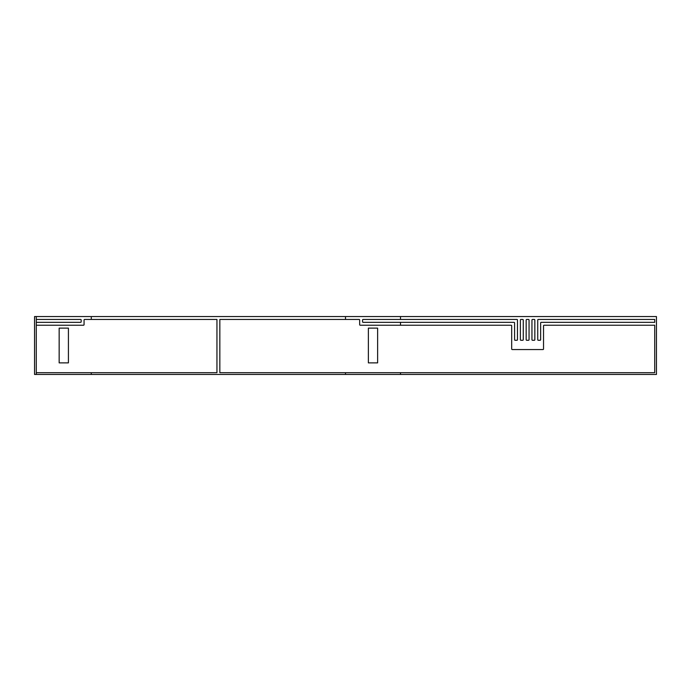 <?xml version="1.0" encoding="UTF-8"?>
<svg xmlns="http://www.w3.org/2000/svg" width="691" height="691" viewBox="0 0 691 691"><rect width="100%" height="100%" fill="white"/><g stroke="black" fill="none" stroke-linecap="round" stroke-linejoin="round"><path stroke-width="1.04" d="M368.372 328.13L377.632 328.13L377.632 362.87L368.372 362.87L368.372 328.13M68.418 362.87L59.158 362.87L59.158 328.13L68.418 328.13L68.418 362.87M36.286 316.547L36.286 319.449L36.286 316.547L34.55 316.547L34.55 374.453L36.286 374.453L36.286 372.708L36.286 374.453L91.29 374.453L91.29 372.708L216.948 372.708L216.948 319.449L91.29 319.449L91.29 316.547L36.286 316.547M36.286 325.236L36.286 322.343L36.286 325.236L83.49 325.236A0.579 0.579 0 0 0 84.069 324.658L84.069 320.028A0.579 0.579 0 0 1 84.648 319.449L91.29 319.449L91.29 316.547L345.5 316.547L345.5 319.449L359.087 319.449A0.579 0.579 0 0 1 359.666 320.028L359.666 324.658A0.579 0.579 0 0 0 360.244 325.236L400.504 325.236L400.504 322.343L363.138 322.343A0.579 0.579 0 0 1 362.559 321.764L362.559 320.028A0.579 0.579 0 0 1 363.138 319.449L400.504 319.449L400.504 316.547L345.5 316.547L345.5 319.449L219.842 319.449L219.842 372.708L345.5 372.708L345.5 374.453L400.504 374.453L400.504 372.708L654.714 372.708L654.714 325.236L544.111 325.236A0.579 0.579 0 0 0 543.532 325.815L543.532 348.972A0.579 0.579 0 0 1 542.953 349.551L512.264 349.551A0.579 0.579 0 0 1 511.685 348.972L511.685 325.815A0.579 0.579 0 0 0 511.107 325.236L400.504 325.236L400.504 322.343L514 322.343A0.579 0.579 0 0 1 514.579 322.922L514.579 339.713A0.579 0.579 0 0 0 515.158 340.292L516.894 340.292A0.579 0.579 0 0 0 517.473 339.713L517.473 320.028A0.579 0.579 0 0 0 516.894 319.449L400.504 319.449L400.504 316.547L656.45 316.547L656.45 374.453L400.504 374.453L400.504 372.708L345.5 372.708L345.5 374.453L91.29 374.453L91.29 372.708L36.286 372.708L36.286 325.236M36.286 319.449L80.597 319.449A0.579 0.579 0 0 1 81.175 320.028L81.175 321.764A0.579 0.579 0 0 1 80.597 322.343L36.286 322.343L36.286 319.449M654.714 319.449L538.315 319.449A0.579 0.579 0 0 0 537.736 320.028L537.736 339.713A0.579 0.579 0 0 0 538.315 340.292L540.06 340.292A0.579 0.579 0 0 0 540.638 339.713L540.638 322.922A0.579 0.579 0 0 1 541.217 322.343L654.714 322.343L654.714 319.449M520.375 320.028L520.375 339.713A0.579 0.579 0 0 0 520.954 340.292L522.69 340.292A0.579 0.579 0 0 0 523.268 339.713L523.268 320.028A0.579 0.579 0 0 0 522.69 319.449L520.954 319.449A0.579 0.579 0 0 0 520.375 320.028M531.949 320.028L531.949 339.713A0.579 0.579 0 0 0 532.528 340.292L534.264 340.292A0.579 0.579 0 0 0 534.843 339.713L534.843 320.028A0.579 0.579 0 0 0 534.264 319.449L532.528 319.449A0.579 0.579 0 0 0 531.949 320.028M526.162 320.028L526.162 339.713A0.579 0.579 0 0 0 526.741 340.292L528.477 340.292A0.579 0.579 0 0 0 529.056 339.713L529.056 320.028A0.579 0.579 0 0 0 528.477 319.449L526.741 319.449A0.579 0.579 0 0 0 526.162 320.028"/></g></svg>
